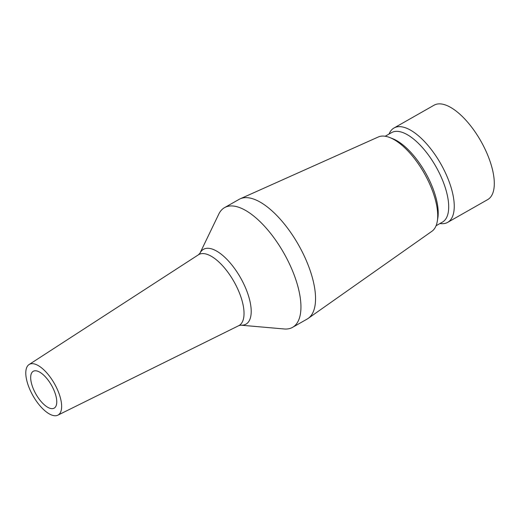 <?xml version="1.0" encoding="UTF-8"?>
<svg xmlns="http://www.w3.org/2000/svg" width="520" height="520" viewBox="0 0 520 520"><rect width="100%" height="100%" fill="white"/><g stroke="black" fill="none" stroke-linecap="round" stroke-linejoin="round"><path stroke-width="0.78" d="M53.983 408.232A21.184 8.95 60.4 0 1 35.802 393.9A21.184 8.95 60.4 0 1 33.241 371.3A21.184 8.95 60.4 0 1 33.449 371.189A21.184 8.95 60.4 0 1 51.636 385.528A21.184 8.95 60.4 0 1 54.191 408.129A21.184 8.95 60.4 0 1 53.983 408.232M29.601 364.247A29.127 12.311 60.4 0 1 54.776 384.267A29.127 12.311 60.4 0 1 57.85 415.168A29.127 12.311 60.4 0 1 57.831 415.181A29.127 12.311 60.4 0 1 33.007 395.779A29.127 12.311 60.4 0 1 29.055 364.553A29.127 12.311 60.4 0 1 29.601 364.247M225.192 207.298A68.841 29.094 60.4 0 1 284.297 253.897A68.841 29.094 60.4 0 1 292.604 327.334A68.841 29.094 60.4 0 1 291.928 327.691A68.841 29.094 60.4 0 1 284.154 328.971L240.714 325.169A43.03 18.187 60.4 0 0 245.577 324.37A43.03 18.187 60.4 0 0 241.078 278.74A43.03 18.187 60.4 0 0 203.866 249.119A43.03 18.187 60.4 0 0 199.869 253.364L218.797 214.084A68.841 29.094 60.4 0 1 224.523 207.656A68.841 29.094 60.4 0 1 225.192 207.298M224.523 207.656L239.122 199.349A68.841 29.094 60.4 0 1 239.798 198.998A68.841 29.094 60.4 0 1 240.181 198.816A68.841 29.094 60.4 0 1 298.454 244.803A68.841 29.094 60.4 0 1 308.204 318.389A68.841 29.094 60.4 0 1 307.203 319.026L292.604 327.334M240.181 198.816L378.287 136.988A54.282 22.939 60.4 0 1 389.851 137.566A54.282 22.939 60.4 0 1 424.236 173.251A54.282 22.939 60.4 0 1 437.333 221.039A54.282 22.939 60.4 0 1 431.925 231.27L308.204 318.389M389.851 137.566L392.808 138.743A51.474 21.756 60.4 0 1 425.412 172.582A51.474 21.756 60.4 0 1 437.834 217.9L437.333 221.039M385.171 136.253L391.56 132.62A51.474 21.756 60.4 0 1 392.067 132.353A51.474 21.756 60.4 0 1 436.254 167.186A51.474 21.756 60.4 0 1 442.462 222.099L436.072 225.739M388.966 134.095L389.623 132.795A54.282 22.939 60.4 0 1 394.004 127.998A54.282 22.939 60.4 0 1 394.537 127.719A54.282 22.939 60.4 0 1 441.129 164.457A54.282 22.939 60.4 0 1 447.681 222.358A54.282 22.939 60.4 0 1 447.148 222.644A54.282 22.939 60.4 0 1 441.324 223.672L439.875 223.574M394.004 127.998L434.05 105.216A54.282 22.939 60.4 0 1 434.584 104.936A54.282 22.939 60.4 0 1 481.182 141.674A54.282 22.939 60.4 0 1 487.728 199.576L447.681 222.358M29.055 364.553L198.406 254.813A40.781 17.238 60.4 0 1 199.167 254.384A40.781 17.238 60.4 0 1 234.416 282.418A40.781 17.238 60.4 0 1 238.725 325.689A40.781 17.238 60.4 0 1 238.7 325.702M57.85 415.168L238.745 325.676L240.714 325.169M198.406 254.813L199.869 253.364"/></g></svg>
